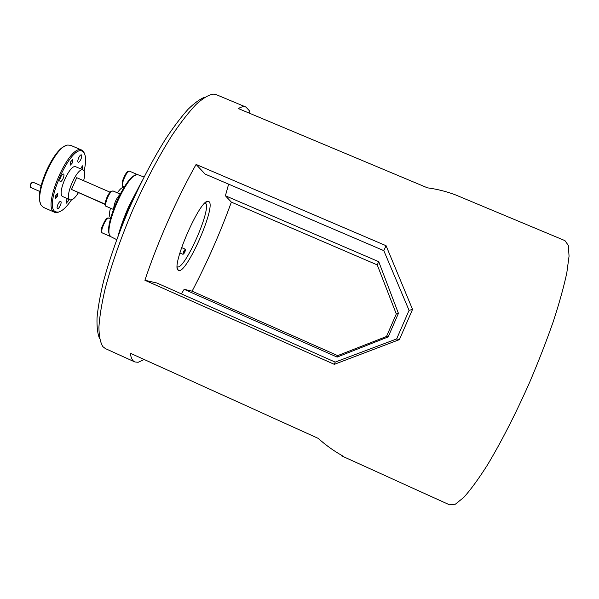 <?xml version="1.0" encoding="UTF-8"?>
<svg xmlns="http://www.w3.org/2000/svg" width="599" height="599" viewBox="0 0 599 599"><rect width="100%" height="100%" fill="white"/><g stroke="black" fill="none" stroke-linecap="round" stroke-linejoin="round"><path stroke-width="0.9" d="M184.125 251.737L183.623 253.983L184.889 252.089L185.435 249.873L184.125 251.737M183.069 254.208L183.519 251.475L185.226 249.311M81.958 169.442L82.729 166.38C82.1 166.148 81.457 167.001 80.775 168.933M30.182 186.836L30.399 184.185L32.219 182.261M41.069 185.742L32.825 182.126L30.714 184.327L30.497 187.375L39.938 191.523M57.392 196.045L57.759 193.739L55.999 195.416L55.932 197.857L57.392 196.045M136.25 174.841L137.366 174.556M113.675 208.624C114.147 203.383 116.154 198.778 119.673 194.817L119.837 194.697M110.336 236.388L109.505 234.479M67.41 198.636L66.526 200.163L66.19 203.278L68.264 200.95L68.81 199.25M70.704 161.737L70.383 165.099L72.479 162.793L72.808 159.431L70.704 161.737M82.115 169.51L82.819 165.803L80.618 168.858M55.834 195.341L55.542 198.321L57.556 196.12L57.848 193.14L55.834 195.341M84.107 170.917C86.099 162.359 86.091 156.354 84.085 152.91L82.864 151.644C71.67 141.813 41.952 208.504 56.036 211.926L58.26 212.106C62.154 211.237 66.556 207.157 71.476 199.871M59.413 211.799L57.16 212.585L54.719 212.338C40.874 208.609 69.686 142.547 81.846 150.162L83.688 151.779L84.646 153.965M109.55 234.568C103.769 225.86 125.124 176.915 135.434 175.222M144.03 177.012L137.418 174.549C127.04 173.613 102.661 229.507 110.403 236.478L116.708 239.645M40.44 203.143C34.607 191.792 53.101 149.391 65.388 145.946M81.846 150.162L70.555 145.28L67.799 145.055C54.928 145.812 33.23 195.566 41.428 205.509L43.465 207.381L54.719 212.338M110.65 217.587L110.635 217.579C109.145 216.658 109.1 213.529 110.471 208.175M117.374 192.841C120.107 188.85 122.226 187.098 123.723 187.577L123.858 187.637M76.073 166.904L75.878 166.807C70.023 163.265 56.306 194.638 62.843 196.629L62.895 196.652M83.628 180.681C85.133 174.938 85.028 171.396 83.328 170.056L83.141 169.959C77.436 166.485 63.711 197.887 70.09 199.811L70.12 199.819C72.277 200.395 75.032 198.044 78.372 192.766M57.901 204.484C56.987 206.737 56.838 208.138 57.467 208.669C58.305 208.766 59.256 207.711 60.319 205.509C61.24 203.256 61.383 201.863 60.754 201.316C59.922 201.219 58.972 202.275 57.901 204.484M60.656 177.169C59.698 179.543 59.556 181.018 60.237 181.602C61.091 181.707 62.049 180.658 63.12 178.45C64.078 176.084 64.213 174.608 63.539 174.024C62.693 173.905 61.727 174.953 60.656 177.169M78.664 157.844C77.713 160.203 77.556 161.67 78.207 162.247C78.993 162.351 79.899 161.356 80.91 159.252C81.861 156.901 82.011 155.433 81.359 154.849C80.573 154.744 79.674 155.74 78.664 157.844M117.973 236.223C120.631 226.647 124.27 216.606 128.905 206.108L142.382 180.269M140.578 183.908L129.227 206.236L119.418 232.427M209.014 201.653C216.306 206.565 186.424 274.342 178.659 270.456L178.173 270.164C170.633 266.495 200.388 198.276 208.212 201.309L209.014 201.653M177.252 266.825L177.282 266.84C184.544 270.651 212.368 207.561 205.42 203.091L205.135 202.904M99.629 338.757C97.637 334.055 96.768 327.121 97.023 317.972C97.966 307.579 100.145 295.337 103.545 281.245C109.662 258.536 118.295 234.104 129.451 207.935C141.042 181.954 153.082 158.997 165.564 139.073C173.583 126.988 181.078 117.067 188.049 109.31C194.585 102.893 200.253 98.82 205.053 97.075M341.557 455.824L449.662 504.905L455.487 504.111L463.851 497.327C470.612 489.802 478.376 479.185 487.137 465.468C500.779 442.901 515.687 413.834 529.576 382.484C538.531 361.444 546.43 341.138 553.289 321.551C559.339 302.952 563.846 286.711 566.819 272.822L569.05 256.177L568.331 245.433L564.947 240.626L455.607 194.93C446.622 191.523 437.24 189.157 427.469 187.839L238.312 108.546C241.449 106.734 243.995 106.24 245.964 107.079L216.246 94.642L213.147 94.095C208.467 94.919 202.762 98.386 196.015 104.503C188.752 112.17 180.816 122.368 172.213 135.082C158.735 156.294 145.654 181.085 132.971 209.47C120.796 238.073 111.519 264.526 105.147 288.83C101.673 303.783 99.599 316.534 98.917 327.084C99.03 336.181 100.37 342.725 102.946 346.709L105.446 348.618L134.79 361.938C132.461 360.905 130.964 357.992 130.29 353.2L318.279 438.408C325.751 445.154 333.733 450.897 342.209 455.629L341.557 455.824L341.25 455.09M181.37 293.869L184.148 289.332L337.117 357.086L337.679 355.626L386.482 336.503L388.174 336.915L337.117 357.086M378.733 261.681L225.404 195.761L231.364 202.125L377.25 264.915L378.733 261.681L398.425 313.352L388.174 336.915M225.404 195.761L228.631 184.155M399.398 339.618L334.317 364.342L144.906 280.257L156.99 283.05L335.185 362.103L396.635 338.952L399.398 339.618L412.539 309.391L409.065 310.364L383.802 250.637L386.07 245.71L412.539 309.391M144.906 280.257C157.305 242.842 177.244 197.767 196.098 164.44L386.07 245.71M245.964 107.079L249.206 110.575L250.172 113.518M144.179 359.497L138.137 362.29L134.79 361.938M383.802 250.637L205.12 174.084L196.098 164.44M334.317 364.342L335.185 362.103M231.364 202.125C220.2 232.861 207.119 262.542 192.114 291.174L337.679 355.626M192.114 291.174L184.148 289.332M398.425 313.352L396.291 313.958L386.482 336.503M396.291 313.958L377.25 264.915M396.635 338.952L409.065 310.364M105.192 204.177L71.491 189.441L105.222 204.499M71.491 189.441L76.724 177.678L110.066 192.197M122.615 180.621C124.794 174.93 126.644 171.823 128.171 171.292L129.586 171.194C127.422 171.599 125.266 174.938 123.124 181.205C122.361 184.08 122.376 185.757 123.154 186.237L124.405 186.776M105.686 205.03C103.941 203.959 107.753 193.739 110.628 191.8M111.062 191.321L113.024 190.946L111.691 191.343C108.299 193.634 103.949 205.809 106.308 206.356C105.222 206.326 104.937 204.768 105.461 201.676C106.847 196.884 108.606 193.507 110.755 191.545M101.74 227.672C104.248 221.465 106.188 218.253 107.558 218.051L108.966 217.961C106.682 218.44 104.436 221.885 102.227 228.286C101.538 230.937 101.568 232.479 102.309 232.929C101.149 232.697 100.946 230.982 101.71 227.785M183.623 253.983L182.897 254.276M179.865 252.95L182.86 254.268M181.579 247.567L185.128 249.117M185.435 249.873L185.158 249.139M82.729 166.38L82.535 165.818M57.759 193.739L57.556 193.14M55.932 197.857L55.348 198.104M129.586 171.194L137.336 174.541M122.585 180.718C122.031 185.256 122.218 187.09 123.154 186.237M106.308 206.356L113.376 209.44M113.024 190.946L120.174 194.054M102.309 232.929L110.044 236.335M108.966 217.961L110.508 218.642M75.878 166.807L83.141 169.959M177.311 267.843L178.173 270.164M205.921 202.26L208.212 201.309M62.865 196.644L70.12 199.819M84.085 152.91L83.688 151.779M58.26 212.106L57.16 212.585"/></g></svg>
